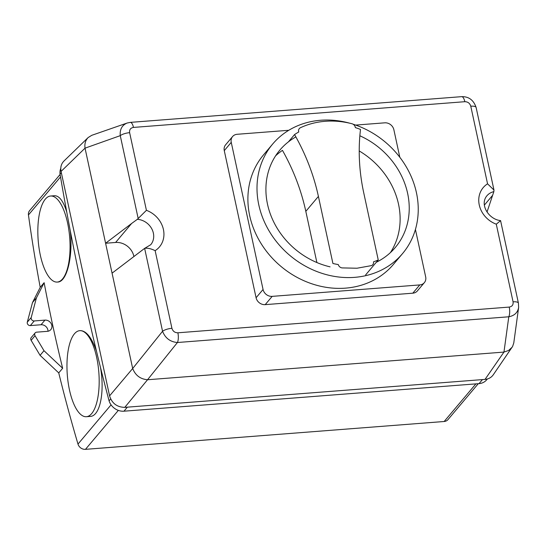 <?xml version="1.0" encoding="UTF-8"?>
<svg xmlns="http://www.w3.org/2000/svg" width="546" height="546" viewBox="0 0 546 546"><rect width="100%" height="100%" fill="white"/><g stroke="black" fill="none" stroke-linecap="round" stroke-linejoin="round"><path stroke-width="0.82" d="M355.35 127.587A76.515 66.721 -139.9 0 1 360.497 129.45A212.367 185.196 40.1 0 0 363.752 192.909L378.248 259.957A76.515 66.721 -139.9 0 1 373.498 261.841A4.04 3.529 -139.9 0 1 372.822 264.646A4.04 3.529 -139.9 0 1 371.253 265.649L356.982 268.229L342.089 267.909A4.04 3.529 -139.9 0 1 338.302 264.578A76.515 66.721 -139.9 0 1 332.91 263.479L318.407 196.417A212.367 185.196 40.1 0 0 294.567 134.569A76.515 66.721 -139.9 0 1 298.751 131.982A4.177 3.645 -139.9 0 1 299.324 128.569A4.177 3.645 -139.9 0 1 300.334 127.771A82.644 72.072 -139.9 0 1 352.047 123.765A4.177 3.645 -139.9 0 1 355.35 127.587M288.404 141.871L294.567 134.569M316.885 262.537L305.815 211.35A212.367 185.196 40.1 0 0 282.459 150.362A75.512 65.854 40.1 0 0 275.628 155.794M365.649 274.891L378.248 259.957M359.862 135.777A75.512 65.854 -139.9 0 1 395.29 247.495A75.512 65.854 -139.9 0 1 376.29 262.278M330.071 266.844A75.512 65.854 -139.9 0 1 272.017 218.25A75.512 65.854 -139.9 0 1 279.845 150.116A75.512 65.854 -139.9 0 1 295.877 136.896M390.404 252.614A75.512 65.854 40.1 0 0 359.227 150.955M353.085 124.208A84.951 74.085 -139.9 0 1 402.552 253.576A84.951 74.085 -139.9 0 1 354.6 277.354A84.951 74.085 -139.9 0 1 269.942 232.35A84.951 74.085 -139.9 0 1 272.679 144.028A84.951 74.085 -139.9 0 1 349.556 123.157M272.679 144.028L263.575 154.825A84.951 74.085 40.1 0 0 260.838 243.147A84.951 74.085 40.1 0 0 345.495 288.145A84.951 74.085 40.1 0 0 393.448 264.373L402.552 253.576M415.417 229.436L425.668 276.849A8.094 7.057 -139.9 0 1 424.351 282.651A8.094 7.057 -139.9 0 1 419.785 284.916L272.181 296.369A8.094 7.057 -139.9 0 1 263.063 289.476L231.251 142.356A8.088 7.057 -139.9 0 1 232.576 136.555A8.088 7.057 -139.9 0 1 237.135 134.289L288.793 130.282M355.685 125.089L384.739 122.83A8.088 7.057 -139.9 0 1 393.864 129.73L399.822 157.303M232.576 136.555L225.594 144.826A8.088 7.057 40.1 0 0 224.276 150.628L256.081 297.747A8.094 7.057 40.1 0 0 265.206 304.641L412.803 293.188A8.094 7.057 40.1 0 0 417.369 290.922L424.351 282.651M45.318 199.147A43.148 15.814 -94.4 0 0 39.019 247.87A43.148 15.814 -94.4 0 0 57.289 282.064A43.148 15.814 -94.4 0 0 69.717 237.824A43.148 15.814 -94.4 0 0 50.607 196.021A43.148 15.814 -94.4 0 0 45.318 199.147M50.607 196.021L54.423 195.727C59.255 195.639 63.363 201.078 66.748 212.039M70.297 230.828C73.137 256.163 66.974 282.05 57.712 282.036L57.289 282.064M74.447 333.79A43.148 15.814 -94.4 0 0 68.141 382.507A43.148 15.814 -94.4 0 0 86.411 416.707A43.148 15.814 -94.4 0 0 98.84 372.461A43.148 15.814 -94.4 0 0 79.73 330.664A43.148 15.814 -94.4 0 0 74.447 333.79M79.73 330.664L80.16 330.63C86.241 330.644 91.694 337.517 96.499 351.249M100.45 367.287C104.914 391.939 100.014 416.318 90.226 416.407L86.411 416.707M500.464 220.748L496.28 224.181L513.069 301.822A8.088 2.621 -12.2 0 1 518.42 303.139A8.088 2.621 -12.2 0 1 518.434 303.173M493.973 190.056L476.126 107.514A8.088 2.621 167.8 0 0 470.775 106.197L487.558 183.831L493.973 190.056L493.843 191.639A16.182 14.114 -139.9 0 0 486.861 195.837C479.368 204.764 489.011 219.533 500.573 220.591L518.42 303.139L518.625 307.507M513.069 301.822C513.431 304.818 512.155 306.565 509.227 307.077L177.873 332.801C174.829 332.753 172.843 331.258 171.922 328.303L155.139 250.662A24.27 21.164 40.1 0 0 163.425 229.511A24.27 21.164 40.1 0 0 146.417 210.319L137.353 219.315A16.182 14.114 -139.9 0 1 151.822 228.904A16.182 14.114 -139.9 0 1 150.73 244.717L144.635 248.369L162.558 331.272C165.267 338.151 170.222 341.898 177.43 342.513L508.79 316.789C514.352 315.718 517.628 312.66 518.604 307.63L513.786 342.908L512.612 346.437L493.27 374.802C491.325 377.525 488.581 379.054 485.032 379.395L124.775 407.364L147.556 379.736C140.349 379.129 135.388 375.382 132.685 368.495L109.575 395.87C111.964 403.371 117.035 407.2 124.775 407.364M127.327 122.966L91.789 135.306L88.165 137.537L63.95 161.029C61.234 163.827 60.265 167.294 61.056 171.437L85.039 148.164L112.066 273.164L144.635 248.369C147.447 247.85 150.942 248.614 155.139 250.662M476.126 107.514C473.655 100.109 468.83 96.485 461.643 96.656L461.643 96.656A8.088 2.969 85.6 0 1 464.823 101.699C467.867 101.747 469.853 103.242 470.775 106.197M130.248 122.386A8.088 2.969 85.6 0 1 130.289 122.379L130.289 122.379A8.088 2.969 85.6 0 1 133.47 127.423L464.823 101.699M127.068 123.048L127.061 123.055C121.983 125.225 119.717 129.422 120.263 135.647A8.088 2.621 -12.2 0 1 129.627 132.678C129.266 129.682 130.542 127.928 133.47 127.423M509.227 307.077A8.088 2.969 85.6 0 1 508.79 316.789L503.965 352.068L508.551 350.505L512.121 347.242M177.873 332.801A8.088 2.969 85.6 0 1 177.43 342.513L147.556 379.736M171.922 328.303A8.088 2.621 167.8 0 0 162.558 331.272L132.685 368.495M112.066 273.164L132.623 368.236M115.602 242.465L131.613 223.485L105.596 243.243L115.602 242.465A16.182 14.114 -139.9 0 1 133.913 256.572M131.613 223.485L137.353 219.315M85.039 148.164L120.263 135.647L138.186 218.543M88.165 137.537C85.538 140.233 84.48 143.687 84.992 147.898M503.965 352.068L485.032 379.395M147.816 379.729L503.699 352.102M493.843 191.639L487.032 212.005M61.056 171.437L109.575 395.87M487.387 378.979L486.643 379.859A13.486 11.759 -139.9 0 1 479.033 383.633L123.969 411.193A13.486 11.759 -139.9 0 1 109.07 400.846A2636.484 2299.199 -139.9 0 1 60.046 174.119A13.486 11.759 -139.9 0 1 60.777 168.38M31.218 317.526L36.411 297.918L44.137 282.691A1612.529 1406.237 40.1 0 0 62.654 368.27L43.994 350.703L35.033 335.694A2.696 2.355 -139.9 0 1 35.142 332.923A2.696 2.355 -139.9 0 1 36.664 332.166L47.379 331.333A6.067 5.289 40.1 0 0 50.805 329.634A6.067 5.289 40.1 0 0 51.003 323.328A6.067 5.289 40.1 0 0 44.956 320.113L34.241 320.946A2.696 2.355 -139.9 0 1 31.218 317.526L27.3 322.167A2.696 2.355 40.1 0 0 30.323 325.587L41.039 324.754A6.067 5.289 -139.9 0 1 48.007 331.251M60.108 174.474L29.634 210.599A6.743 5.883 40.1 0 0 28.453 214.953A1612.529 1406.237 40.1 0 0 40.22 287.332L32.501 302.552L36.411 297.918M32.501 302.552L27.3 322.167M40.22 287.332L44.137 282.691M35.142 332.923L31.231 337.565A2.696 2.355 40.1 0 0 31.122 340.335L40.076 355.344L43.994 350.703M40.076 355.344L58.743 372.911A1612.529 1406.237 40.1 0 0 77.989 444.075A6.743 5.883 40.1 0 0 85.469 449.344L444.164 421.498A6.743 5.883 40.1 0 0 447.966 419.615L478.269 383.695M62.654 368.27L58.743 372.911M109.07 400.846L110.654 398.969M60.046 174.119L61.309 172.625M305.815 211.35L318.407 196.417M412.803 293.188L419.785 284.916M265.206 304.641L272.181 296.369M256.081 297.747L263.063 289.476M224.276 150.628L231.251 142.356M146.417 210.319L129.627 132.678M487.558 183.831A24.27 21.164 40.1 0 0 479.265 204.989A24.27 21.164 40.1 0 0 496.28 224.181M484.404 205.05L492.492 195.461M123.969 411.193L127.375 407.159M479.033 383.633L482.432 379.6M31.122 340.335L35.033 335.694M41.039 324.754L44.956 320.113M30.323 325.587L34.241 320.946M444.164 421.498L475.9 383.879M85.469 449.344L118.318 410.401M77.989 444.075L111.063 404.859M28.453 214.953L60.524 176.931M461.643 96.656L130.289 122.379L127.061 123.055"/></g></svg>
